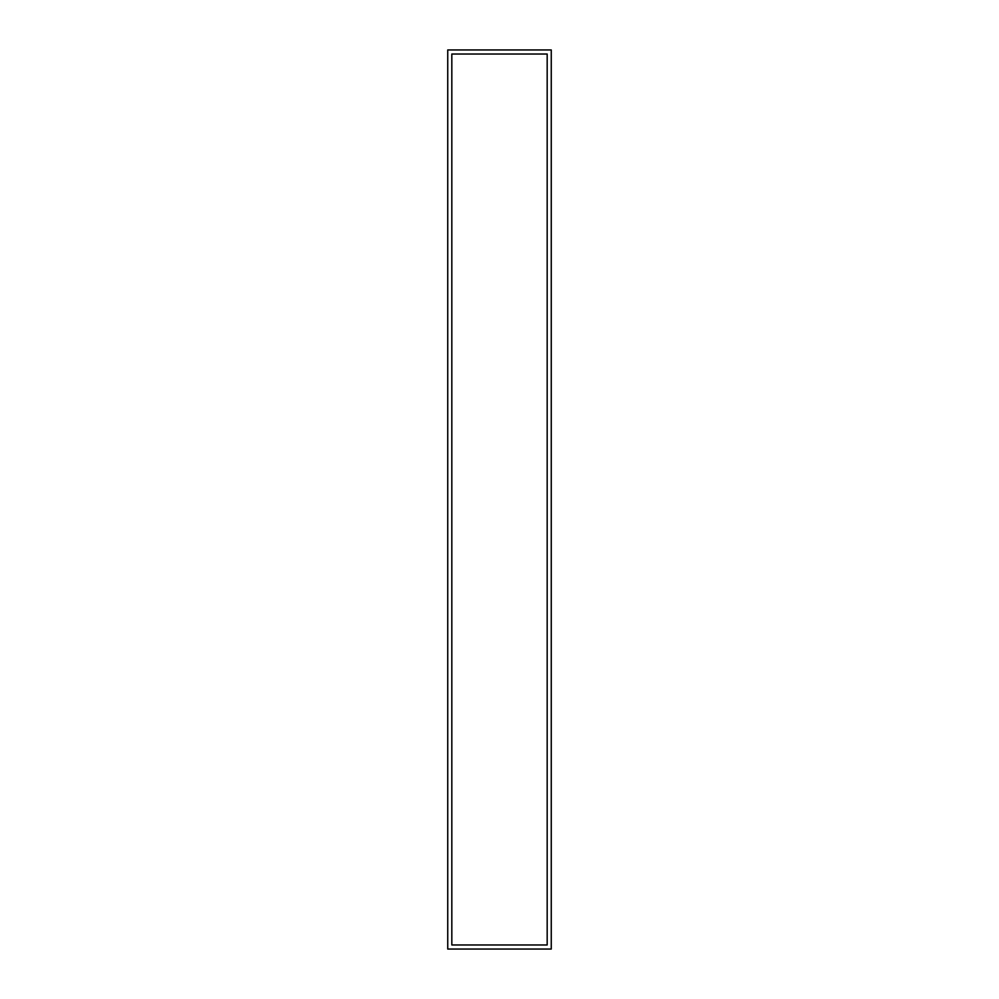 <?xml version="1.0" encoding="UTF-8"?>
<svg xmlns="http://www.w3.org/2000/svg" width="999" height="999" viewBox="0 0 999 999"><rect width="100%" height="100%" fill="white"/><g stroke="black" fill="none" stroke-linecap="round" stroke-linejoin="round"><path stroke-width="1.5" d="M447.739 49.95L447.739 949.05L551.261 949.05L551.261 49.95L447.739 49.95M547.177 54.033L451.823 54.033L451.823 944.967L547.177 944.967L547.177 54.033"/></g></svg>

